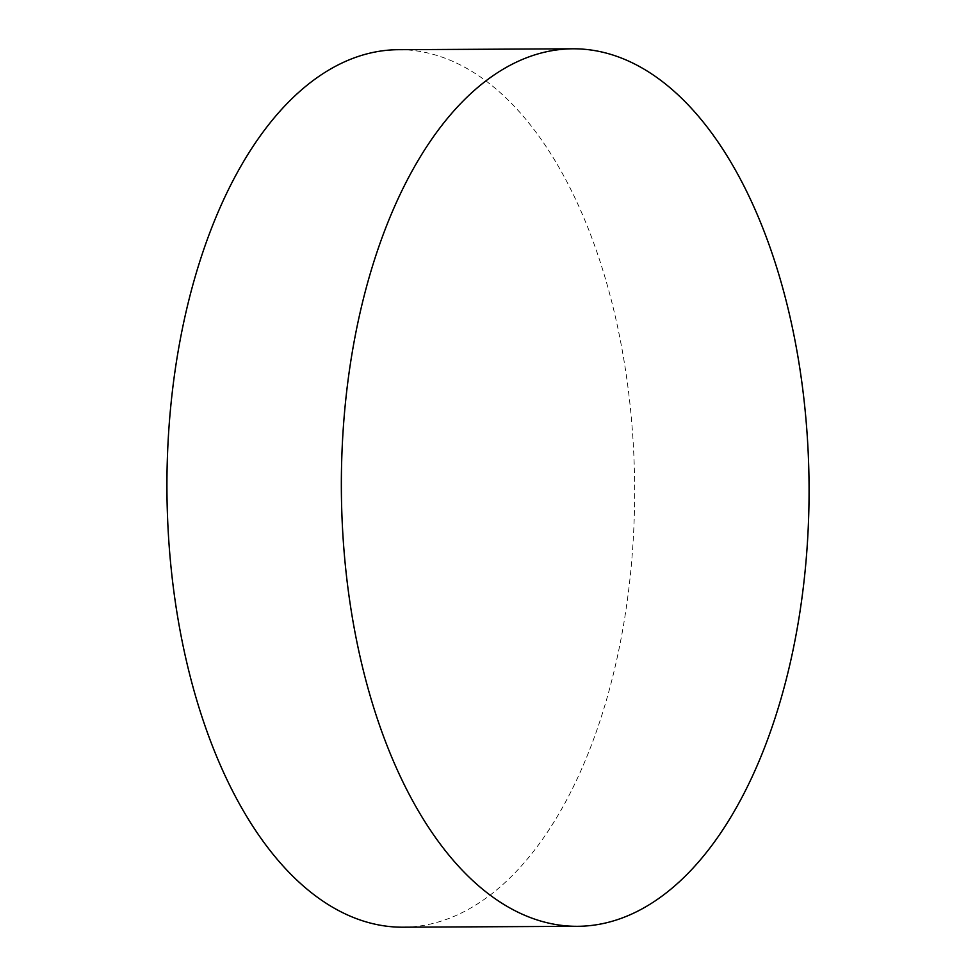 <?xml version="1.0" encoding="UTF-8"?>
<svg xmlns="http://www.w3.org/2000/svg" width="976" height="976" viewBox="0 0 976 976"><rect width="100%" height="100%" fill="white"/><g stroke="black" fill="none" stroke-linecap="round" stroke-linejoin="round"><path stroke-width="0.73" stroke-dasharray="4.88 3.66" d="M403.015 927.2A438.761 233.85 89.7 0 0 634.29 515.816A438.761 233.85 89.7 0 0 413.787 50.545A438.761 233.85 89.7 0 0 398.562 49.691"/><path stroke-width="1.46" d="M572.985 48.8L398.562 49.691A438.761 233.85 89.7 0 0 167.286 461.075A438.761 233.85 89.7 0 0 387.789 926.346A438.761 233.85 89.7 0 0 403.015 927.2L577.438 926.309A438.761 233.85 89.7 0 0 808.714 514.925A438.761 233.85 89.7 0 0 572.985 48.8A438.761 233.85 89.7 0 0 341.71 460.184A438.761 233.85 89.7 0 0 577.438 926.309"/></g></svg>
